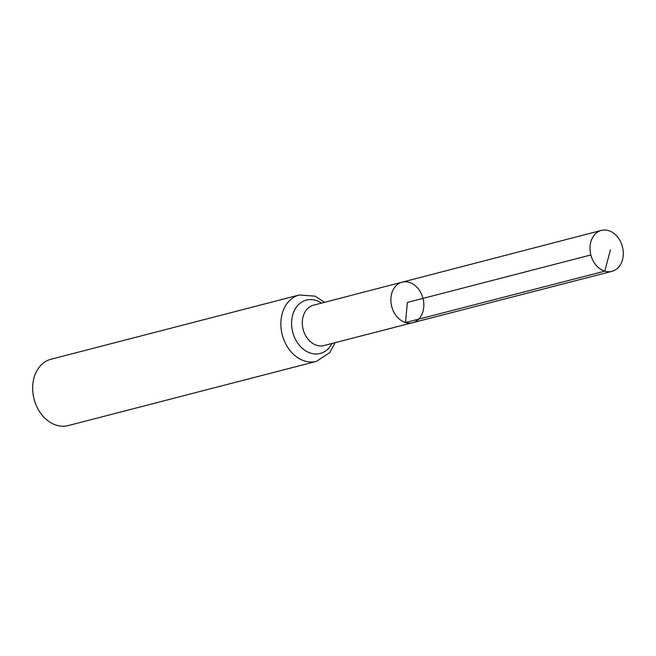 <?xml version="1.0" encoding="UTF-8"?>
<svg xmlns="http://www.w3.org/2000/svg" width="656" height="656" viewBox="0 0 656 656"><rect width="100%" height="100%" fill="white"/><g stroke="black" fill="none" stroke-linecap="round" stroke-linejoin="round"><path stroke-width="0.98" d="M412.583 322.711L323.933 345.556A20.844 16.088 75.5 0 1 316.897 345.368A20.844 16.088 75.5 0 1 302.391 324.966A20.844 16.088 75.5 0 1 313.486 305.196L402.095 282.178A20.935 16.154 75.5 0 0 390.951 302.031A20.935 16.154 75.5 0 0 405.523 322.531A20.935 16.154 75.5 0 0 412.583 322.711A20.935 16.154 75.5 0 0 422.989 298.39A20.935 16.154 75.5 0 0 402.095 282.178A20.935 16.154 75.5 0 0 390.951 302.031A20.935 16.154 75.5 0 0 405.523 322.531A20.935 16.154 75.5 0 0 412.583 322.711L611.925 271.346A21.14 16.31 75.5 0 0 623.2 251.305A21.14 16.31 75.5 0 0 608.481 230.592A21.14 16.31 75.5 0 0 601.331 230.42A21.14 16.31 75.5 0 0 590.08 250.461A21.14 16.31 75.5 0 0 604.791 271.158A21.14 16.31 75.5 0 0 611.925 271.346M324.622 302.301L315.077 296.143L299.275 294.995L51.07 359.217A34.276 26.445 75.5 0 0 32.8 391.714A34.276 26.445 75.5 0 0 56.662 425.285A34.276 26.445 75.5 0 0 68.24 425.58L316.446 361.366L329.812 352.575L335.068 342.686M590.851 254.963L407.351 302.441L405.523 322.531L604.791 271.158L610.4 249.903M299.275 294.995A34.276 26.445 75.5 0 0 281.006 327.492A34.276 26.445 75.5 0 0 304.868 361.071A34.276 26.445 75.5 0 0 316.446 361.366M321.53 303.105A27.56 21.263 75.5 0 0 292.248 316.774A27.56 21.263 75.5 0 0 310.887 353.223A27.56 21.263 75.5 0 0 331.977 343.482M402.095 282.178L601.331 230.42"/></g></svg>
